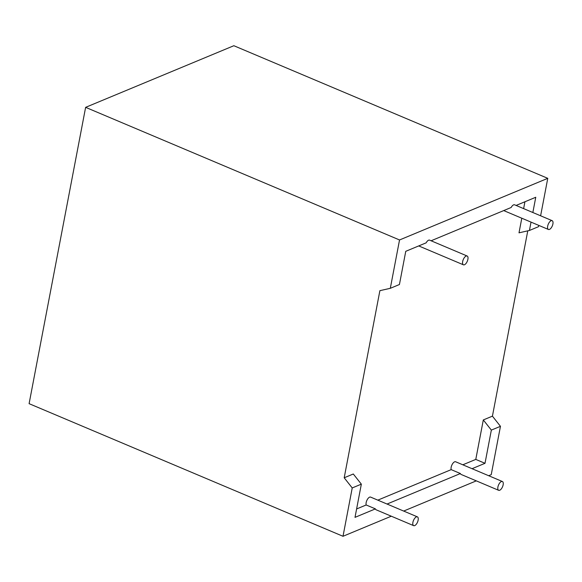 <?xml version="1.0" encoding="UTF-8"?>
<svg xmlns="http://www.w3.org/2000/svg" width="582" height="582" viewBox="0 0 582 582"><rect width="100%" height="100%" fill="white"/><g stroke="black" fill="none" stroke-linecap="round" stroke-linejoin="round"><path stroke-width="0.87" d="M412.907 522.345A4.78 2.19 112.9 0 0 413.664 525.655A4.78 2.19 112.9 0 0 418.138 520.17A4.78 2.19 112.9 0 0 417.381 516.852A4.78 2.19 112.9 0 0 412.907 522.345M417.381 516.852L370.632 497.108A4.78 2.19 112.9 0 0 366.158 502.593A4.78 2.19 112.9 0 0 366.18 504.98L375.412 508.879A4.78 2.19 112.9 0 0 376.147 509.803L413.664 525.655M503.139 484.828A4.78 2.19 -67.1 0 1 498.665 490.313A4.78 2.19 -67.1 0 1 497.908 487.003A4.78 2.19 -67.1 0 1 502.382 481.51A4.78 2.19 -67.1 0 1 503.139 484.828M498.665 490.313L461.148 474.461A4.78 2.19 -67.1 0 1 460.413 473.537L451.181 469.638A4.78 2.19 -67.1 0 1 451.159 467.251A4.78 2.19 -67.1 0 1 455.633 461.766L502.382 481.51M467.899 259.317A4.78 2.19 -67.1 0 1 463.425 264.81A4.78 2.19 -67.1 0 1 462.668 261.493A4.78 2.19 -67.1 0 1 467.142 256.007A4.78 2.19 -67.1 0 1 467.899 259.317M547.669 226.158A4.78 2.19 112.9 0 0 548.426 229.468A4.78 2.19 112.9 0 0 552.9 223.975A4.78 2.19 112.9 0 0 552.143 220.665A4.78 2.19 112.9 0 0 547.669 226.158M356.613 508.959L366.18 504.98M352.226 487.942L343.009 536.284L29.1 403.668L85.627 107.343L233.855 45.716L547.764 178.332L399.536 239.966L390.311 288.308L379.886 290.665L344.195 477.786L352.226 487.942L361.342 484.151L355.005 517.362L375.412 508.879M387.045 504.041L460.413 473.537M377.82 500.142L451.181 469.638M462.821 464.8L475.785 459.409L483.307 419.942L492.423 416.152L527.772 230.843M531.024 222.113L529.431 230.465L519.006 232.829L521.792 218.214M523.625 208.618L524.928 201.765M344.195 477.786L353.303 473.995L361.342 484.151M472.046 468.699L485.01 463.308L491.346 430.098L500.455 426.315L491.237 474.657L488.669 475.72M476.302 480.863L403.668 511.061M391.3 516.205L343.009 536.284M552.143 220.665L514.626 204.813A4.78 2.19 112.9 0 0 511.163 207.483L431.095 240.781M467.142 256.007L429.625 240.155A4.78 2.19 -67.1 0 0 426.162 242.825L405.756 251.315L399.427 284.518L390.311 288.308M532.85 212.517L535.76 197.262L516.096 205.439M529.431 230.465L538.539 226.674L538.787 225.394M547.764 178.332L540.613 215.798M492.423 416.152L500.455 426.315M85.627 107.343L399.536 239.966M483.307 419.942L491.346 430.098M475.785 459.409L485.01 463.308M463.425 264.81L418.72 245.924M548.426 229.468L503.721 210.582"/></g></svg>
